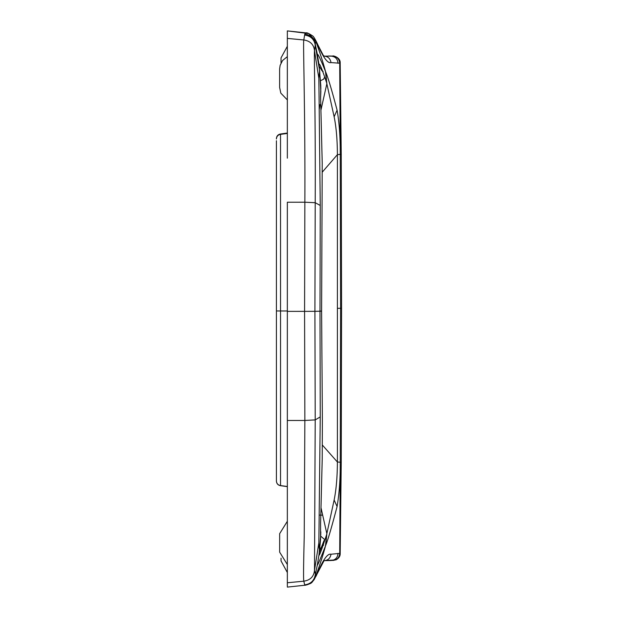 <?xml version="1.0" encoding="UTF-8"?>
<svg xmlns="http://www.w3.org/2000/svg" width="618" height="618" viewBox="0 0 618 618"><rect width="100%" height="100%" fill="white"/><g stroke="black" fill="none" stroke-linecap="round" stroke-linejoin="round"><path stroke-width="0.93" d="M322.534 71.441L323.129 71.441M323.083 71.34L322.503 71.333M323.647 545.184L322.642 545.192M320.587 98.308L320.85 91.302L319.661 70.807L315.242 45.129L314.508 50.776C313.874 44.581 310.306 40.981 303.801 39.969L287.347 38.401L287.347 30.9L287.347 158.169M287.347 120.788L287.347 90.197M287.347 68.119L287.347 41.638M304.798 35.087C310.761 36.006 314.245 39.359 315.25 45.129L315.242 44.125C314.238 38.347 310.754 35.002 304.79 34.075L303.801 39.969C302.936 41.29 305.292 111.665 304.859 202.217L287.347 202.225L287.347 311.372L287.347 202.511M320.557 80.719L323.662 79.143L324.35 77.613M287.347 34.16L287.347 34.616M276.416 143.345L276.416 310.954L280.533 310.978L280.518 134.075M276.416 138.718L276.416 138.957C276.617 136.377 277.992 134.848 280.526 134.369L287.347 133.434M276.416 205.191L276.416 205.956M276.416 140.726L276.416 151.75M304.79 34.075L306.026 32.893L287.347 30.9L308.768 33.565L315.79 41.213C315.412 37.435 324.257 64.535 330.985 62.58L339.707 63.206L340.255 154.361C340.333 137.235 339.274 122.503 337.088 110.158C331.912 90.498 328.143 77.86 325.802 72.236L325.462 71.333C320.302 58.617 317.598 53.009 317.351 54.5L318.973 64.457L320.812 85.786M330.985 62.58C330.306 58.648 328.088 56.508 324.334 56.153L323.314 55.419L317.992 45.075C315.775 40.278 314.106 37.296 312.978 36.138C308.985 33.488 306.69 32.414 306.095 32.908L306.026 32.893M338.007 63.275C337.621 58.957 335.35 56.578 331.202 56.13L323.732 56.145M317.351 54.5L315.242 44.125L315.79 41.213M337.413 308.328L340.58 308.289L340.255 154.361L337.397 154.654L337.397 462.001C337.328 476.941 336.238 489.61 334.137 500.008L326.845 533.643A350.298 22.936 -92.2 0 1 326.659 534.547C321.599 550.043 319.042 556.826 318.973 554.894L317.351 564.852C317.111 566.582 319.815 560.31 325.462 546.034L325.802 545.091C328.027 539.614 331.789 526.76 337.088 506.528C339.313 493.388 340.371 478.626 340.255 462.225L337.397 462.009L322.341 445.03M319.328 108.992L319.993 104.604M287.347 586.397L287.347 311.372L304.581 311.364L304.859 202.217L315.211 202.704C315.636 116.926 313.913 52.607 314.5 50.776L318.857 78.277L320.24 205.462L319.993 311.209L314.917 311.325L315.211 202.704L320.24 205.462M314.323 579.344C311.132 583.191 312.654 583.114 304.836 585.331L303.801 581.19C310.306 580.171 313.874 576.571 314.5 570.375L318.857 542.859L320.24 416.903L319.993 311.209C322.194 311.14 322.156 311.086 319.861 311.047M314.508 570.375L315.798 576.069L314.083 579.738M331.202 56.13L332.723 56.107C336.941 56.57 339.267 58.934 339.707 63.206L340.186 62.912L341.244 154.261L341.584 308.266L341.244 462.272L340.186 553.628L339.707 553.373C339.282 557.668 336.957 560.032 332.723 560.464M331.31 560.503L323.909 560.665L335.991 559.877C338.88 558.255 340.279 556.177 340.186 553.628M315.79 576.1C315.381 579.761 324.296 552.43 330.985 554.238L339.707 553.373L340.255 462.225L341.244 462.272M287.347 420.472L304.859 420.464L304.581 311.364L314.917 311.325L315.211 419.9L320.24 416.903M287.347 582.759L303.793 581.19C303.376 578.958 303.523 564.358 304.218 537.397L304.859 420.464L315.211 419.9L314.5 570.375M320.557 539.205L320.603 521.886L320.557 539.205L319.661 549.147C319.375 550.144 319.112 548.042 318.857 542.859M322.31 172.09L337.397 154.654C337.328 139.614 336.238 126.991 334.137 116.779L326.845 83.731L320.927 110.182M325.802 72.236L326.845 83.731A350.46 22.82 92.3 0 0 326.659 82.858C321.963 68.675 319.398 62.542 318.973 64.457M319.661 70.8L318.857 78.277M332.723 56.107L328.521 55.999A4.874 3.16 -89.3 0 1 328.521 55.999A4.874 3.16 -89.3 0 1 328.537 55.999M340.186 62.912L340.186 62.905C340.541 56.91 331.727 55.296 333.009 56.076L328.521 55.999M325.802 545.091L326.845 533.643L321.036 507.896M318.973 554.894L320.796 534.184M287.347 310.978L280.533 310.978L280.526 485.586C277.992 485.099 276.617 483.57 276.416 480.997L276.416 310.954M276.416 480.704L276.416 480.997C276.625 483.57 277.992 485.099 280.526 485.586L280.518 485.292M319.274 552.685L324.064 540.472M287.347 420.163L287.347 579.522M287.347 587.1L306.018 585.107M324.357 539.298L320.711 536.161M287.347 521.275L279.653 533.682L279.653 552.144L287.347 564.551M287.347 46.28L281.028 57.899L281.028 62.974M281.028 558.17L281.028 560.912L287.347 572.531M321.932 70.668L319.228 66.296M326.659 82.858L325.462 71.333C323.214 62.804 319.993 52.769 315.798 41.244M304.798 584.867C310.761 583.94 314.245 580.588 315.25 574.817M317.351 564.852L315.242 575.234C314.238 581.005 310.754 584.358 304.79 585.277M315.798 576.069C319.993 564.558 323.214 554.547 325.462 546.034L326.659 534.547M337.088 506.528L334.137 500.008M331.202 560.503C335.35 560.07 337.621 557.691 338.007 553.38M324.334 560.65C328.088 560.294 330.306 558.162 330.985 554.238M341.584 308.266L340.58 308.289L340.255 462.225M320.572 524.234L322.217 458.989L322.364 419.761L321.615 311.117L322.217 162.936L320.572 96.493M341.244 154.261L340.255 154.361M337.088 110.158L334.137 116.779M322.673 515.134L319.962 515.111M322.171 545.764L319.599 550.144M279.63 76.207L279.622 80.363L279.63 76.207M306.667 33.024L308.768 33.565M320.85 89.239L320.75 84.759M276.416 138.587C276.617 136.022 277.984 134.492 280.502 133.998L287.347 133.04M320.587 98.332L320.788 85.732M287.347 486.636L280.51 485.678C277.984 485.184 276.617 483.655 276.416 481.098M287.347 486.513L280.526 485.586M320.433 541.02L320.835 531.804M313.952 579.947L324.087 560.611M287.347 56.632L282.534 60.556L280.132 65.353L279.63 68.876L279.63 87.501M279.63 87.509L280.811 93.125L287.347 99.931"/></g></svg>
